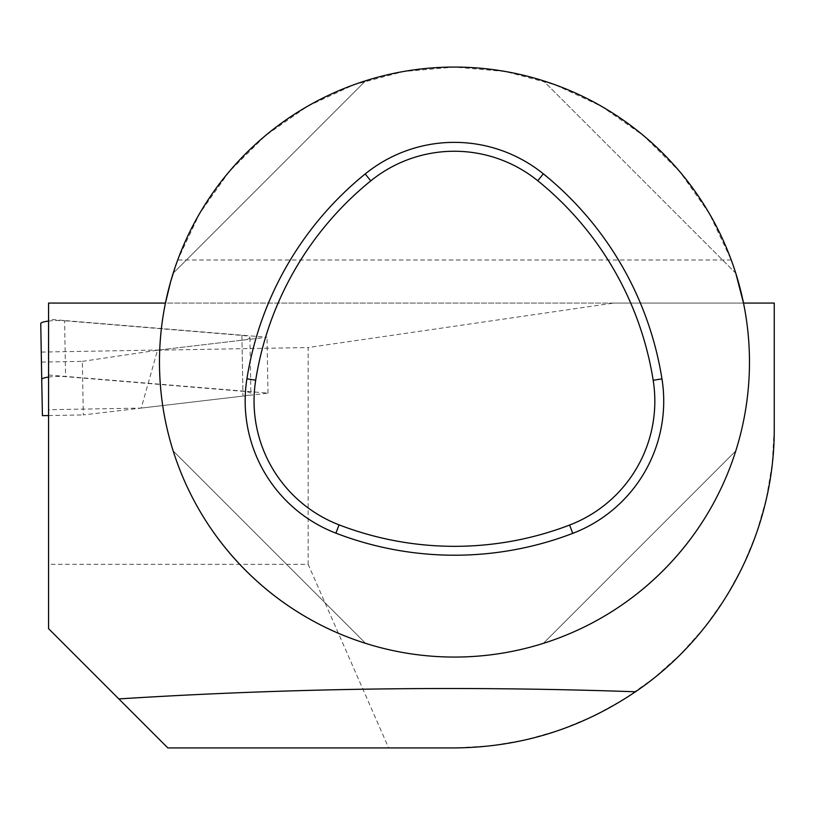 <?xml version="1.0" encoding="UTF-8"?>
<svg xmlns="http://www.w3.org/2000/svg" width="815" height="815" viewBox="0 0 815 815"><rect width="100%" height="100%" fill="white"/><g stroke="black" fill="none" stroke-linecap="round" stroke-linejoin="round"><path stroke-width="0.61" stroke-dasharray="4.08 3.06" d="M40.75 323.586L42.421 415.65M41.483 362.084L82.356 361.371L83.293 414.927L242.972 396.09A15.933 2.761 179 0 0 250.888 393.553A15.933 2.761 179 0 0 242.88 391.302L65.567 376.662A15.933 2.761 -1 0 0 48.564 377.08M48.564 415.538L83.293 414.927M82.356 361.371L158.793 350.022L241.994 340.201L242.972 396.09M48.564 321.069A15.933 2.761 -1 0 1 64.599 320.774L65.567 376.662M64.599 320.774L241.902 335.413A15.933 2.761 -1 0 1 249.91 337.675A15.933 2.761 -1 0 1 241.994 340.201M41.3 352.08L158.793 350.022M388.663 747.926L167.829 747.926L48.564 628.66L48.564 564.326L308.162 564.326L308.162 347.536L613.654 303.068L774.25 303.068L774.25 428.15L772.243 463.949L766.232 499.31L756.31 533.764L742.587 566.894L725.238 598.281L704.486 627.53L680.586 654.262L653.854 678.161L624.606 698.913L593.218 716.253L560.088 729.975L525.634 739.908L490.284 745.908L454.475 747.926L388.663 747.926L308.162 564.326M613.654 303.068L48.564 303.068L48.564 319.215L267.014 337.257L157.529 350.175L141.219 408.091L48.564 409.711L48.564 564.326M48.564 409.711L48.564 319.215M157.529 350.175L308.162 347.536M743.514 303.068L165.445 303.068A294.989 294.989 0 0 0 454.475 657.063A294.989 294.989 0 0 0 743.514 303.068M174.889 267.992L177.711 259.985L199.553 213.632L229.086 171.761L265.415 135.626L307.449 106.327L353.924 84.74L403.425 71.526L454.475 67.075L505.524 71.526L555.025 84.74L601.501 106.327L643.544 135.626L679.873 171.761L709.407 213.632L731.249 259.985L735.772 273.219C707.695 182.876 633.673 108.853 543.33 80.777C633.673 108.853 707.695 182.876 735.772 273.219L543.33 80.777L735.772 273.219M365.629 643.371C275.276 615.294 201.254 541.272 173.177 450.919C201.254 541.272 275.276 615.294 365.629 643.371L173.177 450.919L365.629 643.371M173.177 273.219C201.254 182.876 275.276 108.853 365.629 80.777C275.276 108.853 201.254 182.876 173.177 273.219L365.629 80.777L173.177 273.219M735.772 450.919C707.695 541.272 633.673 615.294 543.33 643.371C633.673 615.294 707.695 541.272 735.772 450.919L543.33 643.371L735.772 450.919M48.564 375.022L267.992 393.136L141.219 408.091M267.992 393.136L267.014 337.257M241.902 335.413L242.88 391.302M731.249 259.985L177.711 259.985M249.91 337.675L250.888 393.553"/><path stroke-width="1.22" d="M48.564 415.538L42.421 415.65L41.728 379.474A15.933 2.761 -1 0 1 48.564 377.08M40.75 323.586L41.728 379.474L40.75 323.586A15.933 2.761 -1 0 1 48.564 321.069M174.889 267.992L170.579 281.919L165.445 303.068L48.564 303.068L48.564 628.66L167.829 747.926L454.475 747.926C520.449 747.396 580.779 728.681 635.466 691.772C462.472 685.721 290.252 688.094 118.817 698.913M735.772 273.219L743.514 303.068L774.25 303.068L774.25 428.15C774.851 531.818 721.795 633.184 635.466 691.772M454.475 657.063A294.989 294.989 0 0 1 199.003 214.569A294.989 294.989 0 0 1 709.947 214.569A294.989 294.989 0 0 1 454.475 657.063M339.081 524.86A321.497 321.497 0 0 0 569.593 525.054A132.702 132.702 0 0 0 653.182 380.279A321.497 321.497 0 0 0 537.757 180.747A132.702 132.702 0 0 0 370.784 180.859A321.497 321.497 0 0 0 255.696 380.197A132.702 132.702 0 0 0 339.081 524.86L335.892 533.153A330.391 330.391 0 0 0 572.772 533.356A141.596 141.596 0 0 0 661.963 378.873A330.391 330.391 0 0 0 543.34 173.829A141.596 141.596 0 0 0 365.191 173.952A330.391 330.391 0 0 0 246.914 378.802A141.596 141.596 0 0 0 335.892 533.153M537.757 180.747L543.34 173.829M653.182 380.279L661.963 378.873M370.784 180.859L365.191 173.952M255.696 380.197L246.914 378.802M569.593 525.054L572.772 533.356"/></g></svg>
